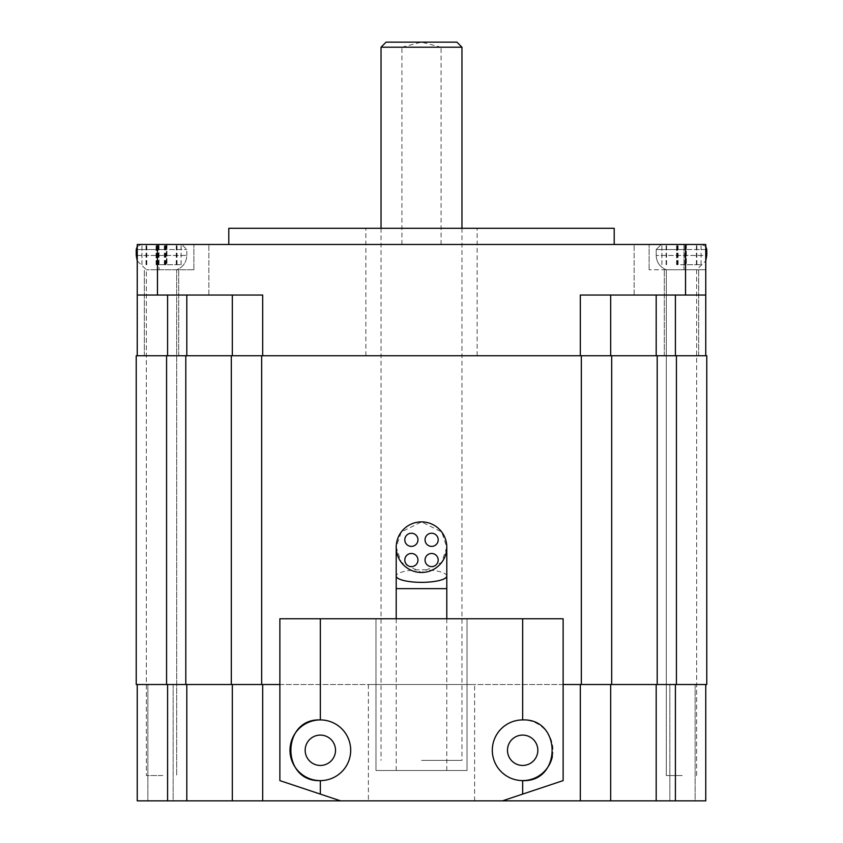 <?xml version="1.0" encoding="UTF-8"?>
<svg xmlns="http://www.w3.org/2000/svg" width="843" height="843" viewBox="0 0 843 843"><rect width="100%" height="100%" fill="white"/><g stroke="black" fill="none" stroke-linecap="round" stroke-linejoin="round"><path stroke-width="0.63" stroke-dasharray="4.21 3.16" d="M676.423 355.746L676.423 684.516L706.771 684.516L706.771 355.746L231.319 355.746L231.319 684.516L166.577 684.516L166.577 355.746L136.229 355.746L136.229 684.516L166.577 684.516M231.319 355.746L231.319 684.516L231.319 355.746L166.577 355.746M279.876 684.516L563.124 684.516M611.681 355.746L611.681 684.516L611.681 355.746L611.681 684.516L676.423 684.516M581.333 355.746L581.333 684.516L261.667 684.516L261.667 355.746M231.319 684.516L261.667 684.516M581.333 684.516L611.681 684.516M614.21 228.284L228.79 228.284M421.5 355.746L477.138 355.746L421.5 355.746M705.76 355.746L675.412 355.746L705.76 355.746L705.76 244.47L705.76 269.76L705.76 244.47L705.76 269.76L649.11 269.76L705.76 269.76L681.481 269.76L705.76 269.76L705.76 244.47L137.24 244.47L137.24 355.746L262.679 355.746L137.24 355.746M705.76 244.47L649.11 244.47L705.76 244.47M157.472 269.76L193.89 269.76L157.472 269.76M159.032 244.47L193.89 244.47L159.032 244.47L193.89 244.47L159.032 244.47L159.032 269.76L159.032 244.47M421.5 244.47L228.79 244.47L421.5 244.47M681.481 355.746L664.284 355.746L681.481 355.746M161.519 355.746L178.716 355.746L161.519 355.746M659.932 244.47L685.728 244.47L659.932 244.47M659.932 295.05L685.728 295.05L659.932 295.05M183.068 244.47L208.864 244.47L183.068 244.47M183.068 295.05L208.864 295.05L183.068 295.05M675.412 355.746L262.679 355.746L610.669 355.746L610.669 295.05L705.76 295.05L610.669 295.05L610.669 355.746L675.412 355.746L675.412 295.05L610.669 295.05L610.669 355.746M262.679 355.746L262.679 295.05L137.24 295.05L232.331 295.05L232.331 355.746L232.331 295.05L262.679 295.05L232.331 295.05L232.331 355.746M421.5 228.284L365.862 228.284L421.5 228.284M167.588 355.746L167.588 295.05L137.24 295.05M167.588 295.05L232.331 295.05M580.321 355.746L580.321 295.05L610.669 295.05M675.412 295.05L705.76 295.05M474.609 684.516L368.391 684.516L474.609 684.516L474.609 800.85L368.391 800.85L474.609 800.85M368.391 684.516L368.391 800.85M173.152 684.516L173.152 800.85L147.862 800.85L173.152 800.85L147.862 800.85L173.152 800.85L173.152 684.516L147.862 684.516L147.862 800.85L147.862 684.516L173.152 684.516M695.138 684.516L695.138 800.85L669.848 800.85L695.138 800.85L669.848 800.85L695.138 800.85L695.138 684.516L669.848 684.516L669.848 800.85L669.848 684.516L695.138 684.516M580.321 684.516L580.321 800.85L610.669 800.85L610.669 684.516L262.679 684.516L705.76 684.516L675.412 684.516L675.412 800.85L705.76 800.85L705.76 684.516M675.412 800.85L610.669 800.85L610.669 684.516L675.412 684.516M262.679 684.516L137.24 684.516L262.679 684.516L262.679 800.85L167.588 800.85L167.588 684.516M340.572 800.85L502.428 800.85L340.572 800.85L279.876 780.618L279.876 618.762L563.124 618.762L563.124 780.618L502.428 800.85M137.24 684.516L137.24 800.85L167.588 800.85M580.321 800.85L262.679 800.85M232.331 684.516L232.331 800.85M610.669 800.85L610.669 684.516M456.906 42.15L421.5 42.15L441.089 47.208L461.964 47.208M421.5 760.386L461.964 760.386L421.5 760.386M441.089 244.47L441.089 47.208M381.036 47.208L401.911 47.208L401.911 244.47M401.911 47.208L421.5 42.15L386.094 42.15M682.229 269.76L666.307 269.76L682.229 269.76M680.48 244.47L701.713 244.47L680.48 244.47M680.533 244.47L701.081 244.47L680.533 244.47M680.533 264.702L701.081 264.702L680.533 264.702M682.229 775.56L666.307 775.56L682.229 775.56M686.36 244.47L686.36 264.702L686.36 244.47M685.823 264.702L685.823 244.47M677.572 264.702L677.572 244.47M677.14 264.702L677.14 244.47M685.391 264.702L685.391 244.47M431.616 533.24A6.575 6.575 0 0 0 425.041 539.815A6.575 6.575 0 0 0 431.616 546.39A6.575 6.575 0 0 0 438.191 539.815A6.575 6.575 0 0 0 431.616 533.24M411.384 533.24A6.575 6.575 0 0 0 404.809 539.815A6.575 6.575 0 0 0 411.384 546.39A6.575 6.575 0 0 0 417.959 539.815A6.575 6.575 0 0 0 411.384 533.24M411.384 553.472A6.575 6.575 0 0 0 404.809 560.047A6.575 6.575 0 0 0 411.384 566.622A6.575 6.575 0 0 0 417.959 560.047A6.575 6.575 0 0 0 411.384 553.472M431.616 553.472A6.575 6.575 0 0 0 425.041 560.047A6.575 6.575 0 0 0 431.616 566.622A6.575 6.575 0 0 0 438.191 560.047A6.575 6.575 0 0 0 431.616 553.472M446.79 547.181L441.732 562.355L421.5 572.471L401.268 562.355L396.21 547.181L401.268 532.007L421.5 521.891L441.732 532.007L446.79 547.181M396.21 618.762L396.21 770.502L446.79 770.502L396.21 770.502M446.79 618.762L446.79 770.502M522.66 765.444A15.174 15.174 0 0 0 537.834 750.27A15.174 15.174 0 0 0 522.66 735.096A15.174 15.174 0 0 0 507.486 750.27A15.174 15.174 0 0 0 522.66 765.444M320.34 765.444A15.174 15.174 0 0 0 335.514 750.27A15.174 15.174 0 0 0 320.34 735.096A15.174 15.174 0 0 0 305.166 750.27A15.174 15.174 0 0 0 320.34 765.444M320.34 780.618A30.348 30.348 0 0 0 350.688 750.27A30.348 30.348 0 0 0 320.34 719.922M552.365 756.456A30.348 30.348 0 0 0 522.66 719.922A30.348 30.348 0 0 0 492.312 750.27A30.348 30.348 0 0 0 522.66 780.618M375.978 618.762L375.978 770.502L467.022 770.502L467.022 618.762L467.022 770.502L375.978 770.502L375.978 618.762M681.639 269.76L666.307 269.76L681.639 269.76M681.27 244.47L701.713 244.47L681.27 244.47M681.281 244.47L701.091 244.47L681.281 244.47M681.281 264.702L701.091 264.702L681.281 264.702M681.639 775.56L666.307 775.56L681.639 775.56M685.77 244.47L685.77 264.702L685.77 244.47M685.654 264.702L685.654 244.47M677.393 264.702L677.393 244.47M677.308 264.702L677.308 244.47M685.57 264.702L685.57 244.47M162.836 269.76L146.345 269.76L162.836 269.76M159.759 244.47L181.751 244.47L159.759 244.47M159.843 244.47L181.076 244.47L159.843 244.47M159.843 264.702L181.076 264.702L159.843 264.702M162.836 775.56L146.345 775.56L162.836 775.56M166.967 244.47L166.956 264.702L166.967 244.47M166.018 264.702L166.018 244.47M157.789 264.702L157.789 244.47M157.019 264.702L157.019 244.47M165.249 264.702L165.249 244.47M162.299 269.76L146.345 269.76L162.299 269.76M160.476 244.47L181.751 244.47L160.476 244.47M160.518 244.47L181.119 244.47L160.518 244.47M160.518 264.702L181.119 264.702L160.518 264.702M162.299 775.56L146.345 775.56L162.299 775.56M166.44 244.47L166.429 264.702L166.44 244.47M165.871 264.702L165.871 244.47M157.62 264.702L157.62 244.47M157.167 264.702L157.167 244.47M165.418 264.702L165.418 244.47M185.797 355.746L185.797 684.516M657.203 355.746L657.203 684.516M683.968 244.47L683.968 269.76L683.968 244.47M157.472 295.05L157.472 244.47M685.528 244.47L685.528 295.05M656.191 295.05L656.191 355.746M186.809 295.05L186.809 355.746M656.191 800.85L656.191 684.516M186.809 800.85L186.809 684.516M705.76 249.528L656.191 249.528L706.771 249.528L706.771 255.45L656.191 255.45L705.76 255.45M676.602 264.702L676.602 244.47L676.602 264.702M696.855 264.702L696.855 244.47M696.413 264.702L696.413 244.47M678.099 264.702L678.099 244.47M666.55 264.702L666.55 244.47M666.107 264.702L666.107 244.47M684.864 264.702L684.864 244.47M446.79 588.646L396.21 588.646M446.79 576.032A25.29 6.312 0 0 0 421.5 569.731A25.29 6.312 0 0 0 396.21 576.032M681.745 249.528L656.191 249.528L681.745 249.528M677.192 264.702L677.192 244.47L677.192 264.702M696.697 264.702L696.697 244.47M696.613 264.702L696.613 244.47M677.509 264.702L677.509 244.47M666.349 264.702L666.349 244.47M666.265 264.702L666.265 244.47M685.454 264.702L685.454 244.47M159.327 255.45L186.809 255.45L159.327 255.45M163.711 249.528L136.229 249.528L163.711 249.528M156.081 264.702L156.081 244.47L156.071 264.702M177.019 264.702L177.019 244.47M176.25 264.702L176.25 244.47M158.716 264.702L158.716 244.47M146.787 264.702L146.787 244.47M146.018 264.702L146.018 244.47M164.322 264.702L164.322 244.47M137.24 255.45L186.809 255.45L136.229 255.45L136.229 249.528L186.809 249.528L137.24 249.528M156.608 264.702L156.608 244.47L156.598 264.702M176.904 264.702L176.904 244.47M176.44 264.702L176.44 244.47M158.178 264.702L158.178 244.47M146.598 264.702L146.598 244.47M146.134 264.702L146.134 244.47M164.859 264.702L164.859 244.47M477.138 355.746L477.138 228.284M193.89 269.76L193.89 244.47L193.89 269.76M649.11 269.76L649.11 244.47L649.11 269.76M698.678 355.746L698.678 269.76L698.678 355.746M178.716 355.746L178.716 269.76L178.716 355.746M685.728 295.05L685.728 244.47L685.728 295.05M208.864 295.05L208.864 244.47L208.864 295.05M634.136 295.05L634.136 244.47L634.136 295.05M157.272 295.05L157.272 244.47L157.272 295.05M144.322 355.746L144.322 269.76L144.322 355.746M664.284 355.746L664.284 269.76L664.284 355.746M365.862 355.746L365.862 228.284M461.964 228.284L461.964 760.386M381.036 228.284L381.036 760.386M656.191 255.45C656.549 262.352 659.921 267.126 666.307 269.76L666.307 775.56L666.307 269.76C659.921 267.126 656.549 262.352 656.191 255.45L656.191 249.528L661.249 244.47L656.191 249.528L656.191 255.45M696.655 775.56L696.655 269.76L705.76 260.898L696.655 269.76L696.655 775.56M701.081 264.702L701.081 244.47M661.881 264.702L661.881 244.47L661.871 264.702M705.76 246.493L701.713 244.47L705.76 246.493M701.091 264.702L701.091 244.47M137.24 260.898L146.345 269.76L146.345 775.56L146.345 269.76L137.24 260.898M137.24 246.493L141.287 244.47L137.24 246.493M186.809 255.45L186.809 249.528L181.751 244.47L186.809 249.528L186.809 255.45C186.451 262.352 183.079 267.126 176.693 269.76L176.693 775.56L176.693 269.76C183.079 267.126 186.451 262.352 186.809 255.45M181.076 264.702L181.076 244.47M141.961 264.702L141.961 244.47L141.919 264.702M181.119 264.702L181.119 244.47"/><path stroke-width="1.26" d="M166.577 355.746L166.577 684.516L136.229 684.516L136.229 355.746L611.681 355.746L611.681 684.516L676.423 684.516L676.423 355.746L706.771 355.746L706.771 684.516L676.423 684.516M166.577 684.516L231.319 684.516L231.319 355.746M261.667 355.746L261.667 684.516L279.876 684.516M563.124 684.516L581.333 684.516L581.333 355.746M611.681 355.746L676.423 355.746M611.681 684.516L581.333 684.516M261.667 684.516L231.319 684.516M228.79 244.47L228.79 228.284L614.21 228.284L614.21 244.47M137.24 355.746L137.24 244.47L705.76 244.47L705.76 355.746M262.679 355.746L262.679 295.05L137.24 295.05M580.321 355.746L580.321 295.05L705.76 295.05M232.331 355.746L232.331 295.05M610.669 295.05L610.669 355.746M610.669 684.516L610.669 800.85L580.321 800.85L580.321 684.516M262.679 684.516L262.679 800.85L580.321 800.85M262.679 800.85L137.24 800.85L137.24 684.516M705.76 684.516L705.76 800.85L675.412 800.85L675.412 684.516M610.669 800.85L675.412 800.85M232.331 800.85L232.331 684.516M381.036 47.208L386.094 42.15L456.906 42.15L461.964 47.208L381.036 47.208L381.036 228.284M431.616 533.24A6.575 6.575 0 0 0 425.041 539.815A6.575 6.575 0 0 0 431.616 546.39A6.575 6.575 0 0 0 438.191 539.815A6.575 6.575 0 0 0 431.616 533.24M411.384 533.24A6.575 6.575 0 0 0 404.809 539.815A6.575 6.575 0 0 0 411.384 546.39A6.575 6.575 0 0 0 417.959 539.815A6.575 6.575 0 0 0 411.384 533.24M411.384 553.472A6.575 6.575 0 0 0 404.809 560.047A6.575 6.575 0 0 0 411.384 566.622A6.575 6.575 0 0 0 417.959 560.047A6.575 6.575 0 0 0 411.384 553.472M431.616 553.472A6.575 6.575 0 0 0 425.041 560.047A6.575 6.575 0 0 0 431.616 566.622A6.575 6.575 0 0 0 438.191 560.047A6.575 6.575 0 0 0 431.616 553.472M396.21 547.181A25.29 25.29 0 0 0 421.5 572.471A25.29 25.29 0 0 0 446.79 547.181A25.29 25.29 0 0 0 421.5 521.891A25.29 25.29 0 0 0 396.21 547.181L396.21 576.032A25.29 6.312 0 0 0 421.5 582.344A25.29 6.312 0 0 0 446.79 576.032L446.79 547.181M446.79 618.762L446.79 588.646L396.21 588.646L396.21 618.762M522.66 765.444A15.174 15.174 0 0 0 537.834 750.27A15.174 15.174 0 0 0 522.66 735.096A15.174 15.174 0 0 0 507.486 750.27A15.174 15.174 0 0 0 522.66 765.444M320.34 765.444A15.174 15.174 0 0 0 335.514 750.27A15.174 15.174 0 0 0 320.34 735.096A15.174 15.174 0 0 0 305.166 750.27A15.174 15.174 0 0 0 320.34 765.444M320.34 780.618A30.348 30.348 0 0 0 350.688 750.27A30.348 30.348 0 0 0 320.34 719.922C281.14 718.204 281.035 782.293 320.34 780.618L320.34 794.106L279.876 780.618L279.876 618.762L320.34 618.762L320.34 719.922A30.348 30.348 0 0 0 289.992 750.27A30.348 30.348 0 0 0 320.34 780.618M522.66 719.922L522.66 618.762L563.124 618.762L563.124 780.618L522.66 794.106L522.66 780.618C561.86 782.336 561.965 718.247 522.66 719.922A30.348 30.348 0 0 0 492.312 750.27A30.348 30.348 0 0 0 552.365 756.456M522.66 618.762L320.34 618.762M340.572 800.85L320.34 794.106M522.66 794.106L502.428 800.85M185.797 355.746L185.797 684.516M657.203 355.746L657.203 684.516M685.528 295.05L685.528 244.47M157.472 244.47L157.472 295.05M186.809 295.05L186.809 355.746M167.588 295.05L167.588 355.746M675.412 355.746L675.412 295.05M656.191 295.05L656.191 355.746M167.588 684.516L167.588 800.85M186.809 800.85L186.809 684.516M656.191 800.85L656.191 684.516M705.76 255.45L706.771 255.45L706.771 249.528L705.76 249.528M137.24 249.528L136.229 249.528L136.229 255.45L137.24 260.898L136.229 255.45L137.24 255.45M461.964 47.208L461.964 228.284M706.771 249.528L705.76 246.493L706.771 249.528M706.771 255.45L705.76 260.898L706.771 255.45M446.79 588.646L446.79 576.032M396.21 588.646L396.21 576.032M136.229 249.528L137.24 246.493L136.229 249.528"/></g></svg>

